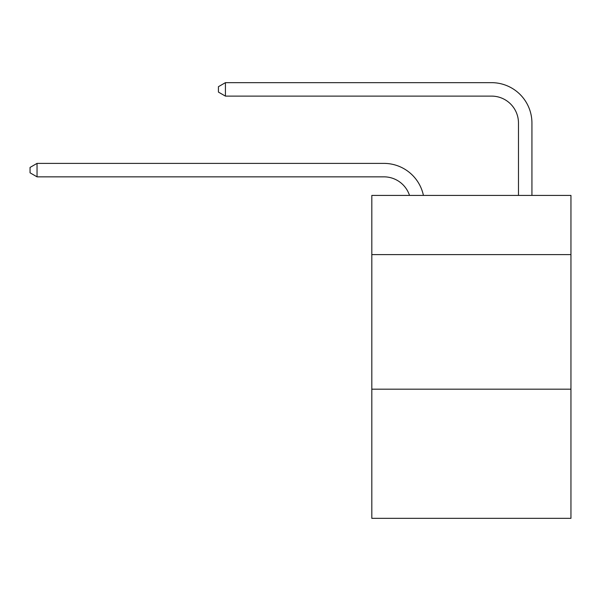 <?xml version="1.0" encoding="UTF-8"?>
<svg xmlns="http://www.w3.org/2000/svg" width="601" height="601" viewBox="0 0 601 601"><rect width="100%" height="100%" fill="white"/><g stroke="black" fill="none" stroke-linecap="round" stroke-linejoin="round"><path stroke-width="0.9" d="M570.95 254.621L570.95 195.415L371.816 195.415L371.816 254.621L570.95 254.621L570.95 518.34L371.816 518.34L371.816 254.621M570.95 389.17L371.816 389.17M383.919 176.844A26.91 26.91 0 0 1 409.506 195.415A26.91 26.91 0 0 0 383.919 176.844A26.91 26.91 0 0 1 409.506 195.415A26.91 26.91 0 0 0 383.919 176.844A26.91 26.91 0 0 1 409.506 195.415A26.91 26.91 0 0 0 383.919 176.844A26.91 26.91 0 0 1 409.506 195.415A26.91 26.91 0 0 0 383.919 176.844A26.91 26.91 0 0 1 409.506 195.415A26.91 26.91 0 0 0 383.919 176.844A26.91 26.91 0 0 1 409.506 195.415A26.91 26.91 0 0 0 383.919 176.844A26.91 26.91 0 0 1 409.506 195.415A26.91 26.91 0 0 0 383.919 176.844A26.91 26.91 0 0 1 409.506 195.415A26.91 26.91 0 0 0 383.919 176.844A26.91 26.91 0 0 1 409.506 195.415A26.91 26.91 0 0 0 383.919 176.844A26.91 26.91 0 0 1 409.506 195.415A26.91 26.91 0 0 0 383.919 176.844A26.91 26.91 0 0 1 409.506 195.415A26.91 26.91 0 0 0 383.919 176.844A26.91 26.91 0 0 1 409.506 195.415A26.91 26.91 0 0 0 383.919 176.844A26.91 26.91 0 0 1 409.506 195.415A26.91 26.91 0 0 0 383.919 176.844A26.91 26.91 0 0 1 409.506 195.415A26.91 26.91 0 0 0 383.919 176.844A26.91 26.91 0 0 1 409.506 195.415A26.91 26.91 0 0 0 383.919 176.844L37.044 176.844L30.05 172.81L30.05 167.431L37.044 163.389L383.919 163.389A40.365 40.365 0 0 1 423.42 195.415M518.475 195.415L518.475 123.025A26.91 26.91 0 0 0 491.565 96.115L225.42 96.115L218.426 92.081L218.426 86.694L225.42 82.66L491.565 82.66A40.365 40.365 0 0 1 531.93 123.025L531.93 195.415M37.044 176.844L37.044 163.389L383.919 163.389M518.475 123.025A26.91 26.91 0 0 0 491.565 96.115A26.91 26.91 0 0 1 518.475 123.025A26.91 26.91 0 0 0 491.565 96.115A26.91 26.91 0 0 1 518.475 123.025A26.91 26.91 0 0 0 491.565 96.115A26.91 26.91 0 0 1 518.475 123.025A26.91 26.91 0 0 0 491.565 96.115A26.91 26.91 0 0 1 518.475 123.025A26.91 26.91 0 0 0 491.565 96.115A26.91 26.91 0 0 1 518.475 123.025A26.91 26.91 0 0 0 491.565 96.115A26.91 26.91 0 0 1 518.475 123.025A26.91 26.91 0 0 0 491.565 96.115A26.91 26.91 0 0 1 518.475 123.025A26.91 26.91 0 0 0 491.565 96.115A26.91 26.91 0 0 1 518.475 123.025A26.91 26.91 0 0 0 491.565 96.115A26.91 26.91 0 0 1 518.475 123.025A26.91 26.91 0 0 0 491.565 96.115A26.91 26.91 0 0 1 518.475 123.025A26.91 26.91 0 0 0 491.565 96.115A26.91 26.91 0 0 1 518.475 123.025A26.91 26.91 0 0 0 491.565 96.115A26.91 26.91 0 0 1 518.475 123.025A26.91 26.91 0 0 0 491.565 96.115A26.91 26.91 0 0 1 518.475 123.025A26.91 26.91 0 0 0 491.565 96.115A26.91 26.91 0 0 1 518.475 123.025A26.91 26.91 0 0 0 491.565 96.115M225.42 96.115L225.42 82.66L491.565 82.66"/></g></svg>
